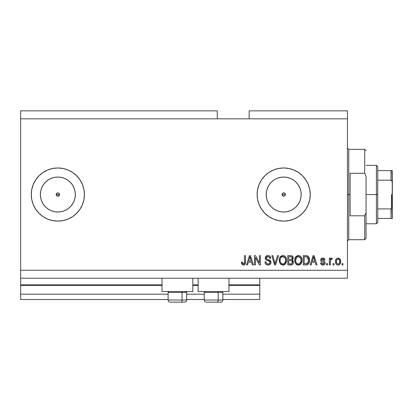 <?xml version="1.0" encoding="UTF-8"?>
<svg xmlns="http://www.w3.org/2000/svg" width="413" height="413" viewBox="0 0 413 413"><rect width="100%" height="100%" fill="white"/><g stroke="black" fill="none" stroke-linecap="round" stroke-linejoin="round"><path stroke-width="0.62" d="M259.772 299.492L222.839 299.492L259.772 299.492L259.772 294.18L222.839 294.18L259.772 294.18L259.772 285.409L228.952 285.409L259.772 285.409L259.772 299.492M204.244 299.492L186.707 299.492L204.244 299.492M168.106 299.492L20.65 299.492L168.106 299.492M204.244 294.18L186.707 294.18L204.244 294.18M168.106 294.18L20.65 294.18L20.65 299.492L20.65 294.18L168.106 294.18M198.132 285.409L192.819 285.409L198.132 285.409M161.999 285.409L20.65 285.409L20.65 294.18L20.65 284.877L161.999 284.877L20.65 284.877L20.65 285.409L161.999 285.409M259.772 284.877L259.772 285.409L259.772 284.877L228.952 284.877L259.772 284.877L259.772 278.238L259.772 284.877M198.132 284.877L192.819 284.877L198.132 284.877M20.65 278.238L20.65 284.877L20.65 278.238L347.447 278.238L20.65 278.238L20.65 270.267L347.447 270.267L347.447 118.82L217.259 118.82L217.259 110.849L20.65 110.849L217.259 110.849L217.259 118.82L20.65 118.82L347.447 118.82L347.447 110.849L249.142 110.849L347.447 110.849L347.447 270.267L20.65 270.267L20.65 278.238M283.019 193.021L282.162 193.878M282.136 193.945L282.136 195.142M283.081 196.092L283.685 196.206A1.662 1.662 0 0 1 282.022 194.544A1.662 1.662 0 0 1 283.685 192.881L283.081 192.995M282.162 195.21L283.019 196.067M57.185 193.021L56.323 193.878M56.297 193.945L56.297 195.142M57.247 196.092L57.846 196.206A1.662 1.662 0 0 1 56.183 194.544A1.662 1.662 0 0 1 57.846 192.881L57.247 192.995M56.323 195.21L57.185 196.067M54.433 211.688L57.846 212.024A17.48 17.48 0 0 1 40.366 194.544A17.48 17.48 0 0 1 57.846 177.063L61.258 177.399L64.536 178.39L67.562 180.006L70.21 182.185L72.383 184.833L73.999 187.853L74.99 191.131L75.331 194.544L74.99 197.956L73.999 201.234L72.383 204.254L70.21 206.908L67.562 209.081L64.536 210.697L61.258 211.688L57.846 212.024L54.433 211.688L51.155 210.697L48.135 209.081L45.487 206.908L43.308 204.254L41.698 201.234L40.701 197.956L40.366 194.544L40.701 191.131L41.698 187.853L43.308 184.833L45.487 182.185L48.135 180.006L51.155 178.39L54.433 177.399L57.846 177.063A17.48 17.48 0 0 1 75.331 194.544A17.48 17.48 0 0 1 57.846 212.024L61.258 211.688M280.272 211.688L283.685 212.024A17.48 17.48 0 0 1 266.199 194.544A17.48 17.48 0 0 1 283.685 177.063L287.092 177.399L290.375 178.39L293.395 180.006L296.044 182.185L298.217 184.833L299.833 187.853L300.829 191.131L301.165 194.544L300.829 197.956L299.833 201.234L298.217 204.254L296.044 206.908L293.395 209.081L290.375 210.697L287.092 211.688L283.685 212.024L280.272 211.688L276.994 210.697L273.969 209.081L271.32 206.908L269.147 204.254L267.531 201.234L266.535 197.956L266.199 194.544L266.535 191.131L267.531 187.853L269.147 184.833L271.32 182.185L273.969 180.006L276.994 178.39L280.272 177.399L283.685 177.063A17.48 17.48 0 0 1 301.165 194.544A17.48 17.48 0 0 1 283.685 212.024L287.092 211.688M283.664 167.977A26.571 26.571 0 0 0 278.507 168.483M264.878 175.778A26.571 26.571 0 0 0 257.624 189.361L259.137 184.379L261.589 179.784L264.898 175.757L268.92 172.453L273.514 169.996L278.501 168.483A26.571 26.571 0 0 0 264.914 175.737M273.514 219.091A26.571 26.571 0 0 0 278.491 220.599L273.514 219.091L268.92 216.634L264.898 213.33L261.589 209.303L259.137 204.714L257.624 199.727A26.571 26.571 0 0 0 264.878 213.314M278.507 220.604A26.571 26.571 0 0 0 283.664 221.115M278.501 168.483L283.685 167.977A26.571 26.571 0 0 1 310.251 194.544A26.571 26.571 0 0 1 283.685 221.115A26.571 26.571 0 0 1 257.113 194.544A26.571 26.571 0 0 1 283.685 167.977L288.868 168.483L293.85 169.996L298.444 172.453L302.471 175.757L305.775 179.784L308.227 184.379L309.74 189.361L310.251 194.544L309.74 199.727L308.227 204.714L305.775 209.303L302.471 213.33L298.444 216.634L293.85 219.091L288.868 220.604L283.685 221.115L278.501 220.604M43.102 216.644A26.571 26.571 0 0 0 57.846 221.115A26.571 26.571 0 0 1 31.28 194.544A26.571 26.571 0 0 1 57.846 167.977A26.571 26.571 0 0 0 43.102 172.443M43.086 172.453L47.681 169.996L52.663 168.483L57.846 167.977L63.029 168.483L68.016 169.996L72.605 172.453L76.632 175.757L79.936 179.784L82.393 184.379L83.906 189.361L84.417 194.544L83.906 199.727L82.393 204.714L79.936 209.303L76.632 213.33L72.605 216.634L68.016 219.091L63.029 220.604L57.846 221.115L52.663 220.604L47.681 219.091L43.086 216.634L39.059 213.33L35.755 209.303L33.298 204.714L31.791 199.727L31.28 194.544L31.791 189.361L33.298 184.379L35.755 179.784L39.059 175.757L43.086 172.453A26.571 26.571 0 0 0 39.07 175.747M39.049 175.762A26.571 26.571 0 0 0 39.049 213.325M39.07 213.34A26.571 26.571 0 0 0 43.071 216.624M161.999 291.521L161.999 278.238L161.999 291.521L192.819 291.521L192.819 278.238L192.819 291.521L161.999 291.521M228.952 291.521L228.952 278.238L228.952 291.521L198.132 291.521L228.952 291.521M198.132 278.238L198.132 291.521L198.132 278.238M59.369 193.878L59.023 193.372L59.508 194.544L58.481 196.077L56.674 195.721L56.183 194.544L56.674 193.372L57.846 192.881L59.023 193.372L59.379 195.179M56.313 193.909L57.211 193.01M284.345 196.067L284.856 195.721L283.685 196.206L282.151 195.179L282.151 193.909L283.05 193.01L284.32 193.01L285.218 193.909L285.218 195.179L284.831 195.747M282.151 193.909L283.05 193.01M20.65 110.849L20.65 270.267L20.65 110.849M257.624 199.727L257.113 194.544L257.624 189.361L257.113 194.544M255.425 264.95L255.425 257.547L255.425 264.95L254.454 264.95L254.454 255.652L255.487 255.652L259.41 263.066L259.41 255.652L260.376 255.652L260.376 264.95L259.338 264.95L255.425 257.547L259.338 264.95L260.376 264.95L260.376 255.652L259.41 255.652L259.41 263.066L255.487 255.652L254.454 255.652L254.454 264.95L255.425 264.95L254.454 264.95L254.454 255.652L255.487 255.652M268.073 265.074L268.073 265.074C269.854 265.022 270.83 264.119 271 262.363L270.515 263.948L268.909 264.991L266.85 264.878L265.435 263.716L264.965 261.935L265.931 261.811L266.421 263.231L267.722 263.953L269.173 263.788L270.004 262.74L269.565 261.336L266.339 260.123L265.383 259.039L265.389 257.056L266.875 255.683L269.008 255.704L270.247 256.618L270.763 258.311L269.792 258.43L269.281 257.092L267.934 256.618L266.473 257.191L266.189 258.357L266.803 259.281L270.169 260.505L271 262.363L269.57 260.144L266.473 259.044L266.173 258.104L267.934 256.618C269.085 256.664 269.704 257.268 269.792 258.43L270.763 258.311C270.623 256.545 269.674 255.616 267.903 255.533C266.246 255.595 265.347 256.442 265.203 258.079C265.363 259.534 266.199 260.386 267.712 260.634C268.971 260.727 269.746 261.31 270.035 262.394C269.901 263.463 269.276 263.995 268.156 263.984C266.798 263.902 266.055 263.174 265.931 261.811L264.965 261.935C265.079 263.902 266.117 264.95 268.073 265.074L267.758 265.063M275.456 262.4L277.526 255.652L278.527 255.652L275.6 264.95L274.599 264.95L271.821 255.652L272.812 255.652L275.048 263.866L277.526 255.652L278.527 255.652L277.526 255.652L275.048 263.866L272.812 255.652L271.821 255.652L274.599 264.95L275.6 264.95L274.599 264.95L271.821 255.652L272.812 255.652L274.79 262.818M282.9 265.074L280.685 264.222L279.431 262.095L279.384 258.719L280.282 256.788L281.645 255.766L283.741 255.637L285.285 256.53L286.302 258.29L286.57 260.753L286.08 262.89L284.784 264.501L282.9 265.074L285.636 263.654L286.581 260.314C286.648 257.609 285.424 256.014 282.905 255.533C280.334 256.029 279.1 257.66 279.214 260.422L280.159 263.613L283.096 265.063M297.546 264.981L295.615 263.613L298.356 265.074L296.797 264.697L295.863 263.933L294.722 261.269L294.841 258.719L296.033 256.473L297.51 255.632L299.601 255.766L300.979 256.803L301.857 258.636L301.991 261.192L301.335 263.282L299.905 264.707L298.356 265.074L301.092 263.654L302.037 260.314C302.11 257.609 300.881 256.014 298.362 255.533C295.791 256.029 294.562 257.66 294.67 260.422L295.383 263.257M334.045 263.623L334.045 264.95L333.079 264.95L333.079 263.623L334.045 263.623L333.079 263.623L333.079 264.95L334.045 264.95L333.079 264.95L333.079 263.623L334.045 263.623L334.045 264.95L334.045 263.623M338.242 265.069L338.087 265.074C339.945 264.707 340.813 263.515 340.684 261.501L340.157 263.902L339.28 264.769L338.087 265.074L336.915 264.769L336.043 263.928L335.49 261.568L336.037 259.209L336.915 258.368L338.087 258.068L339.935 258.946L340.684 261.501C340.766 259.555 339.899 258.414 338.087 258.068C336.254 258.419 335.387 259.586 335.49 261.568C335.392 263.546 336.259 264.712 338.087 265.074L337.932 265.069M243.954 265.017L242.101 264.578L241.414 262.172L242.379 262.054L242.607 263.422L243.159 263.938L244.367 263.432L244.553 255.652L245.518 255.652L245.451 263.029L244.868 264.496L243.422 265.074C245.007 264.759 245.709 263.721 245.518 261.966L245.518 255.652L244.553 255.652L244.429 263.282L243.464 263.984L242.379 262.054L241.414 262.172L241.966 264.418L243.211 265.063M311.139 264.95L311.949 262.172L311.139 264.95L310.132 264.95L313.1 255.652L314.045 255.652L317.014 264.95L316.012 264.95L315.196 262.172L311.949 262.172L315.196 262.172L316.012 264.95L317.014 264.95L314.045 255.652L313.1 255.652L310.132 264.95L311.139 264.95L310.132 264.95L313.1 255.652L314.045 255.652L317.014 264.95L316.012 264.95M322.821 265.074C324.241 265.022 325 264.294 325.108 262.89L324.752 264.16L323.699 264.945L322.383 265.043L321.211 264.485L320.519 262.9L321.484 262.776L321.897 263.752L322.889 264.108L323.756 263.855L324.138 263.055L323.869 262.405L321.732 261.625L320.834 260.825L320.674 259.591L321.262 258.553L322.987 258.073L324.592 258.848L324.985 259.999L324.019 260.123L323.658 259.307L322.816 259.034L322.016 259.194L321.608 259.942L322.011 260.479L324.51 261.419L325.108 262.89C325 261.666 324.293 260.975 322.992 260.81L321.908 260.422L321.603 259.86L322.816 259.034L324.019 260.123L324.985 259.999C324.809 258.734 324.071 258.089 322.78 258.068C321.479 258.084 320.767 258.729 320.638 259.999C320.875 261.217 321.665 261.904 323.007 262.069L323.921 262.446L324.138 263.055L322.889 264.108L321.484 262.776L320.519 262.9C320.695 264.279 321.459 265.001 322.821 265.074L322.599 265.063M327.519 263.623L327.519 264.95L326.554 264.95L326.554 263.623L327.519 263.623L326.554 263.623L326.554 264.95L327.519 264.95L326.554 264.95L326.554 263.623L327.519 263.623L327.519 264.95L327.519 263.623M330.529 259.885L330.302 264.95L329.331 264.95L329.331 258.187L330.302 258.187L330.302 259.266L331.221 258.099L332.351 258.43L331.99 259.395L331.211 259.287L330.617 259.715L330.302 261.444L330.472 260.066L331.334 259.276L331.99 259.395L332.351 258.43L331.443 258.068L330.302 259.266L330.302 258.187L329.331 258.187L329.331 264.95L330.302 264.95L329.331 264.95L329.331 258.187L330.302 258.187M342.981 263.623L342.981 264.95L342.016 264.95L342.016 263.623L342.981 263.623L342.016 263.623L342.016 264.95L342.981 264.95L342.016 264.95L342.016 263.623L342.981 263.623L342.981 264.95L342.981 263.623M306.198 264.945L305.992 264.95C308.511 264.573 309.693 263.004 309.528 260.252L309.146 262.72L307.933 264.459L306.41 264.934L303.245 264.95L303.245 255.652L306.616 255.683L307.933 256.117L309.1 257.676L309.528 260.252C309.678 258.27 308.955 256.798 307.349 255.823L303.245 255.652L303.245 264.95L305.992 264.95L303.245 264.95L303.245 255.652M290.933 264.945L290.654 264.95C292.45 264.934 293.385 264.026 293.467 262.219L293.06 263.835L292.28 264.625L287.789 264.95L287.789 255.652L291.16 255.678L292.492 256.225L293.209 258.28L292.187 259.942L293.178 260.871L293.467 262.219L292.187 259.942L293.225 257.991C293.085 256.442 292.234 255.662 290.675 255.652L287.789 255.652L287.789 264.95L290.654 264.95L287.789 264.95L287.789 255.652L290.675 255.652M247.49 264.95L248.306 262.172L247.49 264.95L246.489 264.95L249.457 255.652L250.397 255.652L253.37 264.95L252.364 264.95L251.553 262.172L248.306 262.172L251.553 262.172L252.364 264.95L253.37 264.95L250.397 255.652L249.457 255.652L246.489 264.95L247.49 264.95L246.489 264.95L249.457 255.652L250.397 255.652L253.37 264.95L252.364 264.95M347.447 278.238L347.447 270.267L347.447 278.238M249.142 110.849L249.142 118.82L249.142 110.849M241.59 263.628L241.44 262.761M241.414 262.172L242.379 262.054L242.395 262.363M242.426 262.673L242.555 263.282M243.309 263.974L243.655 263.969M243.778 263.938L244.186 263.685M244.295 263.556L244.511 262.844M244.532 262.663L244.553 262.038M244.553 255.652L245.518 255.652L245.503 262.498M245.017 264.305L245.43 263.184M245.379 263.448L245.25 263.861M244.868 264.49L244.455 264.821M244.444 264.826L244.176 264.95M313.488 257.067L313.142 258.383L313.575 256.623L314.876 261.088L312.264 261.088L313.142 258.383L312.264 261.088L314.876 261.088L313.482 257.082M314.009 258.218L313.906 257.882M321.211 264.49L320.844 263.984M320.741 263.757L321.211 264.485M320.731 263.737L320.602 263.334M320.519 262.9L321.484 262.776L321.897 263.752M322.563 264.077L323.338 264.057M324.117 263.282L323.818 262.374M324.138 263.055L323.921 262.446L323.007 262.069L323.921 262.446L324.138 263.055L323.921 262.446M322.61 261.945L322.3 261.842M321.407 261.455L322.192 261.806M321.077 261.176L320.865 260.892M320.829 260.825L320.684 260.433M320.674 259.586L320.787 259.204M320.994 258.843L321.268 258.548M323.585 258.177L323.962 258.326M324.308 258.553L324.592 258.853M324.788 259.204L324.912 259.601M324.985 259.999L324.019 260.123L323.859 259.57M323.265 259.09L322.403 259.065M321.717 259.467L321.908 260.422M322.119 260.52L322.496 260.655M322.661 260.711L322.021 260.479M323.384 260.928L322.992 260.81M323.394 260.933L323.761 261.057M324.463 264.501L324.179 264.723M324.107 264.769L323.715 264.94M323.694 264.95L323.265 265.043M321.531 263.045L321.484 262.776M330.302 259.266L330.452 258.936M331.99 259.395L331.334 259.276L331.99 259.395L332.351 258.43L331.567 258.079M330.751 259.534L331.087 259.318M330.312 261.099L330.302 261.444L330.312 261.099M330.302 264.95L330.302 261.444M330.343 260.748L330.395 260.407M330.472 260.066L330.606 259.731M337.772 265.053L337.488 265.001M336.425 264.392L336.053 263.938M335.707 259.947L335.852 259.56M338.407 258.084L338.681 258.135M340.395 259.725L340.565 260.293M340.575 260.329L340.658 260.887M340.684 261.501L340.679 261.816M340.513 263.04L340.322 263.587M340.162 263.897L339.77 264.392M339.341 264.733L338.706 265.001M338.928 264.929L338.412 265.053M335.604 262.787L335.774 263.375M337.483 265.001L337.782 265.058M335.702 259.953L335.604 260.35M337.333 259.261L336.76 259.937L336.461 261.568C336.342 260.226 336.879 259.379 338.066 259.034C339.28 259.359 339.832 260.205 339.718 261.568L339.656 260.717M339.476 263.066L339.718 261.568C339.832 262.905 339.295 263.752 338.113 264.108L338.774 263.917M336.987 263.546L336.518 262.41L336.967 263.52M337.008 263.571L338.113 264.108C336.894 263.778 336.342 262.931 336.461 261.568L336.569 262.647M339.109 259.498L337.591 259.121M339.656 260.722L339.522 260.185M339.563 260.314L339.207 259.617M339.403 259.922L338.675 259.173M338.526 264.041L339.563 262.807M339.249 263.473L339.414 263.2M306.616 255.683L307.504 255.884M307.943 256.122L308.434 256.561M308.568 256.726L308.805 257.072M309.094 257.671L309.507 259.576M309.523 259.922L309.518 260.67M309.373 261.914L309.28 262.307M309.249 262.41L309.146 262.725M308.568 263.83L308.305 264.144L308.568 263.835M306.761 264.893L307.835 264.521M307.618 264.635L307.246 264.779M309.1 257.676L308.81 257.082M308.232 258.146L308.547 259.767L307.695 257.304M307.835 263.148L308.563 260.236L308.191 262.508L306.116 263.861L304.216 263.866L304.216 256.741L307.158 256.922L308.557 260.526L308.547 259.762M307.731 257.34L306.844 256.824L304.216 256.741L304.216 263.866L307.096 263.685M308.046 257.784L307.881 257.526M308.428 261.677L308.49 261.321M306.431 263.835L306.714 263.793M306.771 263.778L307.84 263.143L308.366 261.961M294.712 259.545L294.841 258.729M295.507 257.098L298.362 255.533M299.198 255.637L299.983 255.952M300.39 256.22L300.736 256.525M301.206 257.118L301.428 257.495M301.645 257.965L301.748 258.264M301.196 257.092L301.996 259.462M302.037 260.314L302.027 260.753M301.774 262.281L301.449 263.076M301.216 263.468L300.84 263.964M300.556 264.248L299.931 264.697M299.539 264.872L299.182 264.981M299.126 264.991L298.831 265.043M297.887 265.043L297.572 264.986M300.778 256.566L299.977 255.946M298.553 256.628L299.095 256.731L297.716 256.695L296.586 257.356L297.716 256.695M300.504 257.851L299.095 256.731L300.045 257.289M296.622 257.32L295.641 260.438C295.491 258.295 296.4 257.02 298.372 256.618L300.669 258.182L301.072 260.283C301.18 262.363 300.272 263.597 298.351 263.984L299.58 263.659L300.958 261.568L300.736 262.301M299.58 263.659L300.494 262.766L300.963 261.532M297.732 263.907L296.895 263.499L298.351 263.984C296.482 263.623 295.579 262.441 295.641 260.438L295.956 262.276L295.646 260.107L296.049 258.13M300.912 258.889L300.287 257.552M300.958 261.568L301.02 259.478L300.592 258.017M301.015 259.41L300.922 258.946M298.986 263.907L299.286 263.809M295.951 262.265L296.617 263.262M296.648 263.287L296.25 262.823M290.928 255.657L292.265 256.045M292.554 256.287L292.802 256.597M292.817 256.618L293.034 257.02M293.039 257.036L293.178 257.495M293.163 258.564L292.972 259.096M292.502 260.107L292.776 260.319M293.457 262.503L293.297 263.313M293.065 263.83L292.724 264.279M292.709 264.294L292.28 264.625M293.06 263.835L293.292 263.324M292.492 256.225L292.099 255.941M292.296 263.148L292.197 261.192L290.535 260.603C291.743 260.526 292.394 261.068 292.497 262.229C292.394 261.068 291.743 260.526 290.535 260.603L288.754 260.603L290.535 260.603M292.456 262.699L292.497 262.229L291.609 263.747L292.301 263.138M291.506 256.86L288.754 256.741L288.754 259.519L291.413 259.426L292.068 258.941L292.259 258.146L291.413 259.426L288.754 259.519L288.754 256.741L290.339 256.741C291.49 256.592 292.13 257.062 292.259 258.146L292.136 257.475M292.218 258.559L292.13 257.464L291.371 256.819M291.206 256.788L290.757 256.747M290.463 259.519L291.64 259.333M291.785 259.245L292.187 258.672M288.754 263.866L288.754 260.603L288.754 263.866L291.609 263.747L288.754 263.866M291.268 263.83L290.675 263.866M291.955 257.17L291.692 256.948M290.685 256.747L290.339 256.741M279.555 262.467L279.436 262.11M279.229 260.846L279.224 259.989M279.255 259.545L279.379 258.729M280.05 257.098L282.905 255.533M283.741 255.637L284.129 255.761M284.929 256.22L285.285 256.535M285.75 257.113L285.972 257.495M286.178 257.944L286.292 258.264M286.302 258.29L286.085 257.727M286.483 259.049L286.539 259.472M286.57 259.891L286.57 260.758M286.467 261.63L286.379 262.043M286.312 262.281L286.085 262.88M285.636 263.654L285.383 263.964M285.135 264.217L284.815 264.48M284.784 264.501L284.123 264.857M284.046 264.883L283.726 264.981M283.669 264.991L283.37 265.043M282.43 265.043L280.685 264.222M285.316 256.566L284.521 255.946M280.572 256.473L280.282 256.788M283.096 256.628L283.638 256.731L282.255 256.695L281.124 257.356L281.645 256.948M285.042 257.851L283.638 256.731L284.583 257.289M280.35 258.837L280.179 260.438C280.029 258.295 280.943 257.02 282.91 256.618L285.213 258.182L285.615 260.283C285.719 262.363 284.815 263.597 282.89 263.984L284.123 263.659L285.497 261.568L285.275 262.301M284.123 263.659L285.037 262.766L285.502 261.532M282.58 263.969L282.275 263.912M280.494 262.265L281.16 263.262M281.16 257.32L280.592 258.13M282.239 256.7L281.94 256.803M285.45 258.889L284.831 257.552M285.497 261.568L285.564 259.478L285.13 258.017M285.553 259.41L285.466 258.946M283.53 263.907L283.829 263.809M283.215 263.969L282.89 263.984C281.021 263.623 280.117 262.441 280.179 260.438L280.205 259.777M281.191 263.287L280.794 262.823M275.6 264.95L278.527 255.652L275.6 264.95M275.048 263.866L274.944 263.442M274.841 263.024L274.676 262.4M266.834 264.867L266.406 264.671M265.812 264.206L265.451 263.742M264.981 262.245L265.017 262.554M264.965 261.935L265.931 261.811L265.987 262.24M270.03 262.565L270.025 262.188M269.828 261.635L269.565 261.341M269.436 261.243L268.481 260.856M265.203 258.079L265.218 257.815M265.91 256.267L266.767 255.719M266.901 255.673L267.376 255.57M268.471 255.57L269.57 255.972M270.252 256.623L269.963 256.277M270.561 257.216L270.706 257.743M270.742 258.027L270.763 258.311L269.792 258.43L269.746 258.073M268.3 256.643L269.25 257.062M269.033 256.896L267.614 256.633M267.418 256.664L266.302 257.469M266.204 257.779L266.4 258.946M267.005 259.374L267.423 259.519M267.727 259.607L267.175 259.436M268.373 259.767L268.77 259.875M269.88 260.304L270.169 260.505M270.112 260.458L270.422 260.737M270.644 261.031L270.794 261.3M270.814 261.357L270.639 261.026M270.949 262.931L270.52 263.943M270.51 263.964L270.226 264.299M270.138 264.382L269.71 264.692M270.148 264.372L269.524 264.79M268.46 255.57L268.182 255.544M265.698 256.514L265.389 257.056M259.41 255.652L260.376 255.652L260.376 264.95L259.338 264.95M249.628 257.949L249.927 256.623L251.233 261.088L248.621 261.088L249.498 258.383L248.621 261.088L251.233 261.088L250.175 257.583M250.361 258.218L250.263 257.882M249.927 256.623L249.741 257.511M313.689 257.103L313.575 256.623M338.273 259.049L337.855 259.049M336.471 261.15L336.471 261.992M337.318 263.855L337.695 264.046M337.901 264.093L338.319 264.093M339.656 262.4L339.713 261.775M308.516 261.104L308.557 260.526M308.511 259.292L308.392 258.641M307.561 257.18L307.004 256.865M306.844 256.824L305.847 256.741M298.372 256.618L298.041 256.638M296.586 257.356L296.183 257.877M298.036 263.969L298.671 263.969M301.046 260.928L301.02 259.478M282.91 256.618L282.58 256.638M281.124 257.356L280.721 257.877M280.375 258.734L280.241 259.452M285.59 260.928L285.564 259.478M57.866 221.115A26.571 26.571 0 0 0 76.617 213.351M76.653 213.314A26.571 26.571 0 0 0 83.906 199.727L84.417 194.544M83.906 189.361A26.571 26.571 0 0 0 76.653 175.773M68.016 169.996A26.571 26.571 0 0 0 57.866 167.977M57.846 167.977A26.571 26.571 0 0 1 84.417 194.544A26.571 26.571 0 0 1 57.846 221.115L52.663 220.604M68.016 219.091L68.811 218.745M79.936 179.784L76.632 175.757M72.605 172.453L71.382 171.679M283.685 221.115A26.571 26.571 0 0 0 298.429 216.644M298.46 216.624A26.571 26.571 0 0 0 302.461 213.34M302.476 213.325A26.571 26.571 0 0 0 298.46 172.464M298.429 172.443A26.571 26.571 0 0 0 283.685 167.977L288.868 168.483M273.514 169.996L272.714 170.342M261.589 209.303L264.898 213.33M268.92 216.634L270.117 217.388M293.395 209.081L296.044 206.908L298.217 204.254M300.829 197.956L301.165 194.544L300.829 191.131M298.217 184.833L296.044 182.185L293.395 180.006M287.092 177.399L283.685 177.063L280.272 177.399M273.969 180.006L271.32 182.185L269.147 184.833M266.535 191.131L266.199 194.544L266.535 197.956M269.147 204.254L271.32 206.908L273.969 209.081M285.207 193.878L284.856 193.372L285.218 195.179M284.32 196.077L283.05 196.077L282.151 195.179M67.562 209.081L70.21 206.908L72.383 204.254M74.99 197.956L75.331 194.544L74.99 191.131M72.383 184.833L70.21 182.185L67.562 180.006M61.258 177.399L57.846 177.063L54.433 177.399M48.135 180.006L45.487 182.185L43.308 184.833M40.701 191.131L40.366 194.544L40.701 197.956M43.308 204.254L45.487 206.908L48.135 209.081M58.481 196.077L57.211 196.077L56.313 195.179M59.023 193.372L58.512 193.021M58.445 192.995L57.846 192.881A1.662 1.662 0 0 1 59.508 194.544A1.662 1.662 0 0 1 57.846 196.206L58.445 196.092M59.395 195.142L59.395 193.945M58.512 196.067L59.369 195.21M284.856 193.372L284.345 193.021M284.283 192.995L283.685 192.881A1.662 1.662 0 0 1 285.342 194.544A1.662 1.662 0 0 1 283.685 196.206L284.283 196.092M285.233 195.142L285.233 193.945M284.856 195.721L285.207 195.21M170.27 302.151L180.992 302.151A2.127 1.063 -90 0 0 182.056 300.024L182.056 292.425L181.606 291.521L182.056 292.425L168.106 292.425L182.056 292.425L182.056 300.024L168.158 300.024M169.01 291.521L168.106 292.425L168.106 300.024C168.236 301.309 168.943 302.022 170.233 302.151C168.943 302.022 168.236 301.309 168.106 300.024L186.707 300.024C186.578 301.309 185.871 302.022 184.58 302.151C185.871 302.022 186.578 301.309 186.707 300.024L186.707 292.425L182.056 292.425L186.707 292.425L185.804 291.521M170.615 302.151L184.565 302.151M186.655 300.024L182.056 300.024A2.127 1.063 90 0 1 180.992 302.151L184.544 302.151M206.407 302.151L217.13 302.151A2.127 1.063 -90 0 0 218.188 300.024L218.188 292.425L217.739 291.521L218.188 292.425L204.244 292.425L218.188 292.425L218.188 300.024L204.29 300.024M205.147 291.521L204.244 292.425L204.244 300.024C204.373 301.309 205.08 302.022 206.366 302.151C205.08 302.022 204.373 301.309 204.244 300.024L222.839 300.024L222.839 292.425L218.188 292.425L222.839 292.425L221.936 291.521M206.748 302.151L220.697 302.151M222.793 300.024L218.188 300.024A2.127 1.063 90 0 1 217.13 302.151L220.676 302.151M347.447 148.05L348.779 149.377L348.779 194.544L350.105 194.544L350.105 173.29L364.72 173.29L366.047 176.279L366.047 212.809L364.72 215.798L364.72 239.71L364.72 215.798L350.105 215.798L350.105 194.544L348.779 194.544L348.779 149.377L348.779 194.544L347.447 194.544L348.779 194.544L348.779 239.71L347.447 241.037M285.342 194.544L282.022 194.544L285.342 194.544M364.72 173.29L364.72 149.377L364.72 173.29L366.047 176.279L366.047 238.384L366.047 212.809L364.72 215.798L350.105 215.798L350.105 173.29L364.72 173.29M348.779 194.544L348.779 239.71L348.779 194.544M391.261 208.87L391.023 218.456L377.735 218.456L377.735 194.544L376.408 194.544L376.408 223.769L376.408 194.544L366.047 194.544L376.408 194.544L376.408 165.319L376.408 194.544L377.735 194.544L377.735 222.442L377.735 218.456L392.35 218.456L392.35 206.123L391.818 208.389M59.508 194.544L56.183 194.544L59.508 194.544M391.261 170.631L391.023 180.176L377.735 180.176L377.735 194.544L377.735 166.645L377.735 180.176L391.023 180.176L391.73 180.579L392.35 182.964L392.298 218.456M391.023 170.631L377.735 170.631L392.34 170.631L392.35 182.964L392.118 181.328L391.023 180.176L391.023 170.631L392.34 170.631L392.113 207.77L391.023 208.911L377.735 208.911L391.023 208.911L391.023 218.456L392.118 218.456L391.421 218.456M391.555 208.699L391.555 194.544L391.555 208.699M222.839 300.024C222.71 301.309 222.003 302.022 220.712 302.151C222.003 302.022 222.71 301.309 222.839 300.024M366.047 238.384L364.72 239.71L348.779 239.71M348.779 149.377L364.72 149.377L366.047 150.704M377.735 222.442L376.408 223.769L366.047 223.769M366.047 165.319L376.408 165.319L377.735 166.645"/></g></svg>
